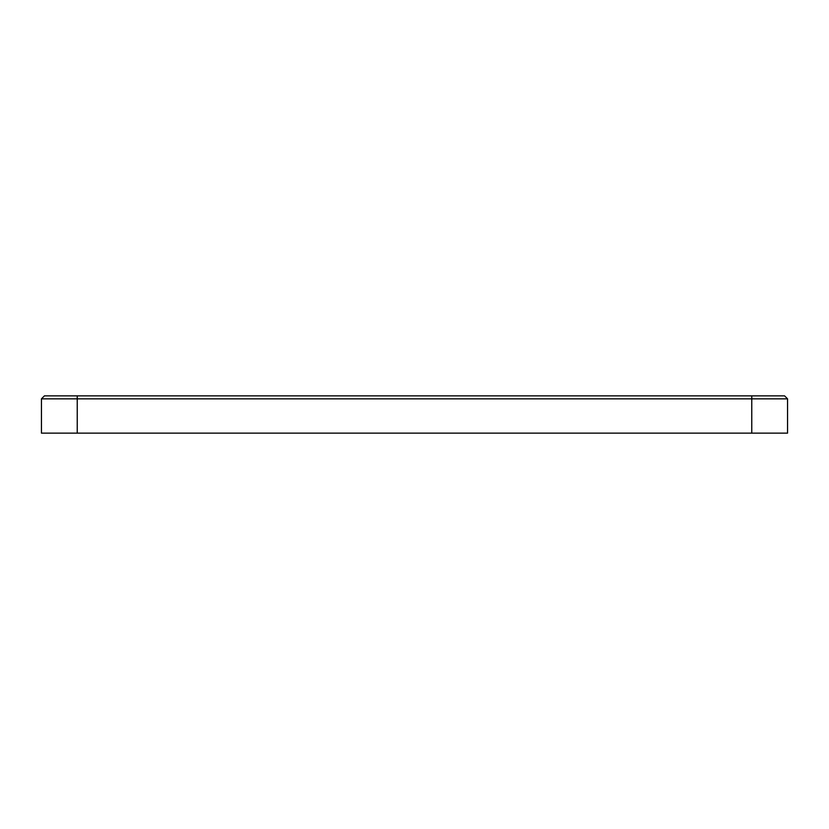 <?xml version="1.0" encoding="UTF-8"?>
<svg xmlns="http://www.w3.org/2000/svg" width="829" height="829" viewBox="0 0 829 829"><rect width="100%" height="100%" fill="white"/><g stroke="black" fill="none" stroke-linecap="round" stroke-linejoin="round"><path stroke-width="1.24" d="M44.434 395.858L784.566 395.858L787.55 398.842L787.55 433.142L41.45 433.142L41.45 398.842L44.434 395.858M787.55 398.842L41.45 398.842M751.768 433.142L751.768 395.858M77.232 395.858L77.232 433.142"/></g></svg>

